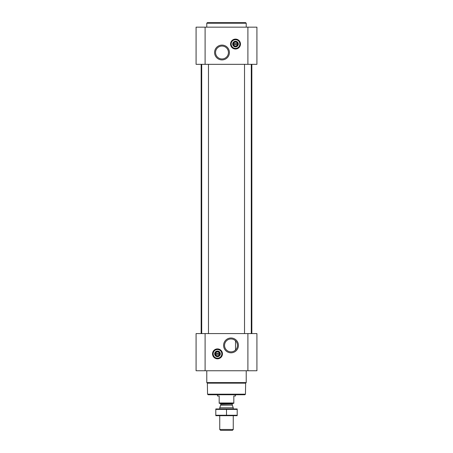 <?xml version="1.0" encoding="UTF-8"?>
<svg xmlns="http://www.w3.org/2000/svg" width="453" height="453" viewBox="0 0 453 453"><rect width="100%" height="100%" fill="white"/><g stroke="black" fill="none" stroke-linecap="round" stroke-linejoin="round"><path stroke-width="0.68" d="M234.224 339.818L235.175 340.492M231.007 338.963A6.444 6.444 0 0 1 236.591 348.629A6.444 6.444 0 0 1 225.424 348.629A6.444 6.444 0 0 1 231.007 338.963M235.515 350.016L235.515 340.798L235.515 350.016M237.406 44.507A1.948 1.948 0 0 1 233.618 44.507L237.406 44.507M219.382 354.308A1.948 1.948 0 0 1 215.594 354.308L219.382 354.308M196.081 370.758L196.081 333.578L256.919 333.578L256.919 370.758L196.081 370.758M217.485 348.901A4.955 4.955 0 0 1 221.783 356.335A4.955 4.955 0 0 1 213.193 356.335A4.955 4.955 0 0 1 217.485 348.901M231.007 337.995A7.412 7.412 0 0 1 237.423 349.116A7.412 7.412 0 0 1 224.586 349.116A7.412 7.412 0 0 1 231.007 337.995M251.285 64.332L251.285 333.578M208.476 64.332L208.476 333.578M251.845 64.332L251.845 333.578M196.081 64.332L196.081 27.157L256.919 27.157L256.919 64.332L196.081 64.332M235.515 39.1A4.955 4.955 0 0 1 239.807 46.534A4.955 4.955 0 0 1 231.217 46.534A4.955 4.955 0 0 1 235.515 39.1M221.993 45.09A7.412 7.412 0 0 1 228.414 56.212A7.412 7.412 0 0 1 215.577 56.212A7.412 7.412 0 0 1 221.993 45.09M245.447 394.189L207.553 394.189L208.114 394.75L244.886 394.75L245.447 394.189L245.639 383.159L246.217 382.587L246.217 370.758M207.553 394.189L207.361 383.159L245.639 383.159M207.361 383.159L206.783 382.587L246.217 382.587M206.783 382.587L206.783 370.758M215.594 353.408A1.948 1.948 0 0 1 219.382 353.408L215.594 353.408M219.382 353.408L219.739 353.408L219.739 354.308L219.739 353.408L219.382 353.408M215.594 354.308L215.237 354.308L215.237 353.408L215.237 354.308L215.594 354.308M217.485 351.347A2.514 2.514 0 0 1 219.665 355.112A2.514 2.514 0 0 1 215.311 355.112A2.514 2.514 0 0 1 217.485 351.347M217.485 351.041A2.814 2.814 0 0 1 219.926 355.265A2.814 2.814 0 0 1 215.05 355.265A2.814 2.814 0 0 1 217.485 351.041M217.485 349.518A4.337 4.337 0 0 1 221.245 356.024A4.337 4.337 0 0 1 213.731 356.024A4.337 4.337 0 0 1 217.485 349.518M217.485 349.348A4.507 4.507 0 0 1 221.392 356.109A4.507 4.507 0 0 1 213.584 356.109A4.507 4.507 0 0 1 217.485 349.348M206.783 27.157L206.783 23.211L246.217 23.211L246.217 27.157M206.783 23.211L207.349 22.65L245.651 22.65L246.217 23.211M221.993 46.059A6.444 6.444 0 0 1 227.576 55.725A6.444 6.444 0 0 1 216.409 55.725A6.444 6.444 0 0 1 221.993 46.059M233.618 43.601A1.948 1.948 0 0 1 237.406 43.601L233.618 43.601M237.406 43.601L237.763 43.601L237.763 44.507L237.763 43.601L237.406 43.601M233.618 44.507L233.261 44.507L233.261 43.601L233.261 44.507L233.618 44.507M235.515 41.54A2.514 2.514 0 0 1 237.689 45.311A2.514 2.514 0 0 1 233.335 45.311A2.514 2.514 0 0 1 235.515 41.54M235.515 41.24A2.814 2.814 0 0 1 237.95 45.464A2.814 2.814 0 0 1 233.074 45.464A2.814 2.814 0 0 1 235.515 41.24M235.515 39.717A4.337 4.337 0 0 1 239.269 46.223A4.337 4.337 0 0 1 231.755 46.223A4.337 4.337 0 0 1 235.515 39.717M235.515 39.547A4.507 4.507 0 0 1 239.416 46.308A4.507 4.507 0 0 1 231.608 46.308A4.507 4.507 0 0 1 235.515 39.547M233.822 402.994L219.178 402.994L219.178 403.312L233.822 403.312L233.822 395.99L235.515 395.99L235.515 394.75M219.178 402.994L219.178 395.99L217.485 395.99L217.485 394.75M233.261 429.484L219.739 429.484L220.605 430.35L232.395 430.35L233.261 429.484L233.261 415.707M219.739 408.946L219.739 407.791L233.261 407.791L233.261 408.946M219.739 429.484L219.739 415.707M220.079 403.312L220.753 403.991L220.753 404.886L219.739 407.791M237.202 408.963L215.798 408.963M237.202 409.404L237.202 415.248L215.798 415.248L215.798 409.404L237.202 409.404M226.5 409.404L226.5 415.248M237.202 415.69L215.798 415.69M247.904 370.758L247.904 333.578M205.096 370.758L205.096 333.578M247.904 64.332L247.904 27.157M205.096 64.332L205.096 27.157M217.485 349.014A4.847 4.847 0 0 1 221.687 356.279A4.847 4.847 0 0 1 213.289 356.279A4.847 4.847 0 0 1 217.485 349.014M235.515 39.207A4.847 4.847 0 0 1 239.711 46.478A4.847 4.847 0 0 1 231.313 46.478A4.847 4.847 0 0 1 235.515 39.207M220.713 405.112L232.287 405.112L233.261 407.791M220.753 404.886L232.287 405.112M220.753 403.991L232.247 403.991L232.921 403.312M244.524 64.332L244.524 333.578M201.715 64.332L201.715 333.578M201.155 64.332L201.155 333.578M232.247 404.886L232.247 403.991"/></g></svg>
